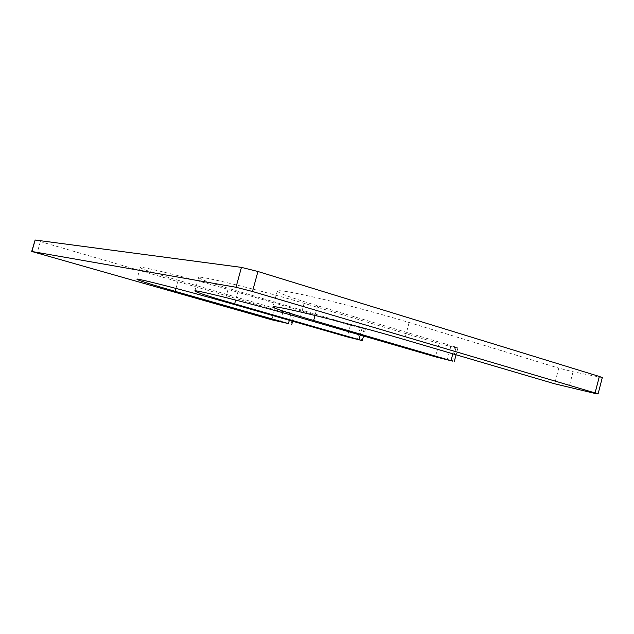 <?xml version="1.0" encoding="UTF-8"?>
<svg xmlns="http://www.w3.org/2000/svg" width="634" height="634" viewBox="0 0 634 634"><rect width="100%" height="100%" fill="white"/><g stroke="black" fill="none" stroke-linecap="round" stroke-linejoin="round"><path stroke-width="0.48" stroke-dasharray="3.17 2.38" d="M34.91 240.024L274.562 309.717L293.716 314.123L291.26 313.148L178.225 280.291C154.339 273.309 141.675 269.062 140.233 267.556C138.386 265.369 188.987 277.866 228.058 289.405L350.38 325.297L364.265 328.689L238.091 291.236C213.095 283.85 199.932 279.277 198.585 277.526C196.096 274.546 258.949 289.746 304.074 303.306L439.069 343.525L435.542 356.855M602.3 377.595L573.049 371.786L558.752 368.124L554.679 383.8M439.069 343.525L450.798 346.552L457.899 347.884L454.705 346.743L317.634 305.778C291.862 298.043 278.405 293.146 277.256 291.077C278.469 289.714 293.13 292.298 321.232 298.828C348.415 305.255 383.935 314.821 409.136 322.516L558.752 368.124M304.074 303.306L300.191 317.658M238.091 291.236L235.682 300.056M362.188 327.723L360.231 335.045M364.265 328.689L361.126 340.395M360.302 327.873L357.18 339.499M350.38 325.297L347.266 336.892M228.058 289.405L224.674 301.76M178.225 280.291L175.99 288.407M291.26 313.148L289.326 320.289M293.716 314.123L290.911 324.473M283.01 311.92L280.26 322.056M274.562 309.717L271.82 319.829M40.299 241.8L37.113 253.14M598.995 377.143L594.795 393.389M573.049 371.786L568.96 387.525M409.136 322.516L404.579 339.618M317.634 305.778L315.019 315.463M454.705 346.743L452.827 353.82M456.036 347.63L452.478 361.111M450.798 346.552L447.255 359.93M198.585 277.526L194.884 291.014M365.469 328.848L363.551 336.004M140.233 267.556L136.976 279.317M294.533 314.234L292.639 321.24M277.256 291.077L272.969 306.88M457.899 347.884L456.076 354.778"/><path stroke-width="0.95" d="M234.643 303.86C209.592 296.641 196.334 292.361 194.884 291.014C192.205 288.716 254.939 304.471 300.191 317.658L435.542 356.855L452.478 361.111L313.664 320.487C287.82 312.966 274.253 308.425 272.969 306.88C274.046 306.008 288.605 309.004 316.643 315.867C343.763 322.579 379.298 332.176 404.579 339.618L554.679 383.8L594.795 393.389L598.068 393.976L595.112 392.945L252.483 291.489L236.007 287.265L31.7 251.452L271.82 319.829L288.43 323.586L175.182 291.347C151.249 284.507 138.513 280.497 136.976 279.317C134.987 277.621 185.516 290.491 224.674 301.76L347.266 336.892L362.315 340.609L234.643 303.86L235.682 300.056M31.7 251.452L35.139 240.017L31.922 251.468M598.068 393.976L602.3 377.595L599.368 376.477L257.927 271.495L241.435 267.382L35.139 240.017M360.231 335.045L359.018 339.555M175.99 288.407L175.182 291.347M289.326 320.289L288.43 323.586M241.435 267.382L236.007 287.265M257.927 271.495L252.483 291.489M599.368 376.477L595.112 392.945M315.019 315.463L313.664 320.487M452.827 353.82L451.099 360.374M363.551 336.004L362.315 340.609M292.639 321.24L291.719 324.616M456.076 354.778L454.316 361.443"/></g></svg>

